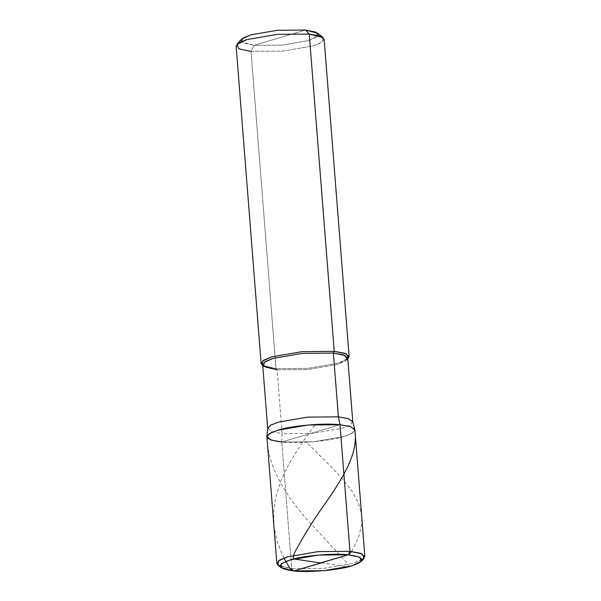 <?xml version="1.0" encoding="UTF-8"?>
<svg xmlns="http://www.w3.org/2000/svg" width="601" height="601" viewBox="0 0 601 601"><rect width="100%" height="100%" fill="white"/><g stroke="black" fill="none" stroke-linecap="round" stroke-linejoin="round"><path stroke-width="0.45" stroke-dasharray="3 2.25" d="M280.036 566.3L291.74 568.644L293.904 570.95L291.74 568.644L281.771 442.028C296.796 443.996 330.956 440.991 343.892 436.566C359.353 431.142 358.053 427.198 340.008 424.727L281.771 442.028C296.796 443.996 330.956 440.991 343.892 436.566C359.353 431.142 358.053 427.198 340.008 424.727L281.771 442.028L271.231 440.105L266.889 436.837M362.155 559.839L353.854 563.182L323.601 568.366L291.74 568.644L277.857 565.083M267.715 428.273L271.599 431.616L282.102 433.576L281.771 442.028L340.008 424.727L281.771 442.028L291.74 568.644L323.601 568.366L353.854 563.182L364.123 558.291M267.7 428.423L271.907 431.721L282.102 433.576L281.771 442.028L313.632 441.75L343.892 436.566L351.946 433.366L354.89 429.91M241.534 39.2L243.24 43.069L254.028 45.338L305.466 30.05L254.028 45.338L282.177 45.09L308.899 40.515L318.402 35.579M352.734 421.579L350.18 425.057L342.149 428.303L312.903 433.313L282.102 433.576L277.084 369.795L266.889 367.94L262.69 364.784M352.772 421.722L349.932 425.207L342.149 428.303L312.903 433.313L282.102 433.576L277.084 369.795L275.994 368.646L262.119 365.085M262.75 365.528L275.994 368.646L251.03 51.378L240.483 49.455L236.14 46.194M317.734 33.198L317.193 36.901L308.899 40.515L282.177 45.09L254.028 45.338L251.03 51.378L282.891 51.1L313.144 45.916L321.197 42.716L324.149 39.268M347.829 358.91L347.047 359.789L337.123 364.522L307.885 369.532L277.084 369.795L275.994 368.646L251.03 51.378L254.028 45.338L241.241 41.657M281.771 442.028L313.632 441.75L343.892 436.566L352.201 433.208L354.845 429.617M277.084 369.795L307.885 369.532L337.123 364.522L344.914 361.426L347.761 358.083M347.821 358.835L338.115 363.184L307.862 368.368L275.994 368.646L307.862 368.368L338.115 363.184L348.377 358.294M251.03 51.378L282.891 51.1L313.144 45.916L322.534 41.83L323.143 37.645M321.415 562.791L347.16 566.63C350.383 567.013 347.198 562.964 344.689 560.335L310.454 523.223C286.722 497.35 267.543 467.608 266.934 436.296M283.95 558.104L277.407 542.35L274.124 527.543L273.575 512.488L275.934 496.471L281.058 480.492L288.976 463.904L299.854 446.122L315.224 424.494M351.773 551.538L358.534 537.294L361.479 525.522L361.847 520.083L361.449 514.11L358.361 502.902L352.366 491.731L342.773 479.23L331.977 467.608L306.555 442.261M262.757 365.611L263.659 366.355"/><path stroke-width="0.9" d="M293.904 570.95C277.061 568.636 275.851 564.955 290.283 559.892C302.348 555.767 334.231 552.965 348.257 554.798L293.904 570.95C307.93 572.783 339.813 569.981 351.878 565.849C366.31 560.793 365.1 557.104 348.257 554.798L318.522 555.054L290.283 559.892L281.523 563.708L280.952 567.622L293.904 570.95L348.257 554.798L359.653 557.195L361.464 561.281L351.878 565.849L323.646 570.687L293.904 570.95M280.952 567.622L277.857 565.083L278.466 560.891L287.856 556.804L318.109 551.62L349.97 551.342L348.257 554.798L349.97 551.342L318.109 551.62L287.856 556.804L279.803 560.004L276.851 563.46L280.036 566.3M276.851 563.46L266.889 436.837L269.834 433.389L277.887 430.188L308.148 425.005L340.008 424.727L349.97 551.342L360.517 553.266L364.86 556.534L362.155 559.839M364.86 556.534L354.89 429.91L350.548 426.65L340.008 424.727C324.983 422.758 290.824 425.763 277.887 430.188C262.427 435.605 263.726 439.556 281.771 442.028C263.726 439.556 262.427 435.605 277.887 430.188C290.824 425.763 324.983 422.758 340.008 424.727L349.97 551.342L362.185 553.912L364.123 558.291L361.464 561.281M318.402 35.579L315.728 32.093L305.466 30.05L277.324 30.298L250.602 34.873L241.534 39.2L236.877 44.429L247.146 39.538L277.399 34.355L309.26 34.077L334.231 351.345L333.375 353.072L338.393 416.854L307.592 417.124L278.346 422.135L270.826 425.08L267.715 428.273L266.889 436.536L270.104 433.231L277.887 430.188L308.148 425.005L340.008 424.727L338.393 416.854L307.592 417.124L278.346 422.135L270.563 425.223L267.708 428.566L262.69 364.784L265.544 361.441L273.327 358.346L302.573 353.335L333.375 353.072L302.573 353.335L273.327 358.346L264.252 362.298L263.659 366.355L277.084 369.795M281.771 442.028L270.908 440L266.889 436.536M262.757 365.611L262.119 365.085L262.727 360.893L272.118 356.806L302.371 351.623L334.231 351.345L302.371 351.623L272.118 356.806L264.064 360.007L261.112 363.455L262.75 365.528M261.112 363.455L236.14 46.194L239.093 42.739L247.146 39.538L277.399 34.355L309.26 34.077L305.466 30.05L317.734 33.198L323.143 37.645L309.26 34.077L334.231 351.345L333.375 353.072L338.393 416.854L348.272 418.612L352.734 421.579L354.845 429.617L350.225 426.545L340.008 424.727L338.393 416.854L348.588 418.709L352.787 421.872L347.761 358.083L343.569 354.928L333.375 353.072L345.177 355.552L347.047 359.789M251.03 51.378L238.815 48.816L236.877 44.429M241.241 41.657L242.721 38.179L250.602 34.873L277.324 30.298L305.466 30.05L309.26 34.077L319.807 36L324.149 39.268L349.121 356.528L347.821 358.835M347.829 358.91L348.377 358.294L346.446 353.914L334.231 351.345L344.779 353.268L349.121 356.528M320.746 562.957L295.001 559.118C291.763 558.524 294.19 552.988 296.233 549.645C304.669 534.139 313.94 519.324 324.052 505.201C343.539 477.186 358.474 453.034 354.845 430.459M321.407 562.904L293.927 570.95L289.937 568.456L283.95 558.104M320.754 562.837L348.234 554.798L351.773 551.538"/></g></svg>
